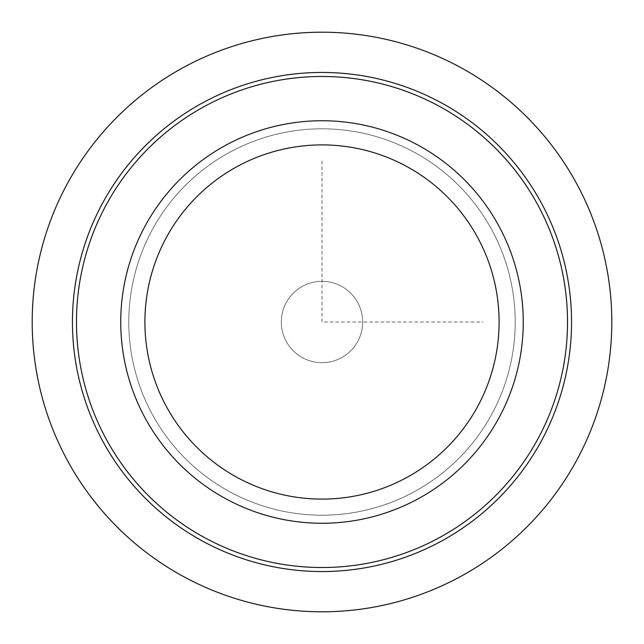 <?xml version="1.0" encoding="UTF-8"?>
<svg xmlns="http://www.w3.org/2000/svg" width="644" height="644" viewBox="0 0 644 644"><rect width="100%" height="100%" fill="white"/><g stroke="black" fill="none" stroke-linecap="round" stroke-linejoin="round"><path stroke-width="0.48" stroke-dasharray="3.22 2.42" d="M286.306 341.505A40.677 40.677 0 0 0 341.505 357.694A40.677 40.677 0 0 0 357.694 302.495A40.677 40.677 0 0 0 302.495 286.306A40.677 40.677 0 0 0 286.306 341.505A40.677 40.677 0 0 0 341.505 357.694A40.677 40.677 0 0 0 357.694 302.495A40.677 40.677 0 0 0 302.495 286.306A40.677 40.677 0 0 0 286.306 341.505M145.383 225.513A201.25 201.25 0 0 1 418.487 145.383A201.25 201.25 0 0 1 498.617 418.487A201.25 201.25 0 0 1 225.513 498.617A201.25 201.25 0 0 1 145.383 225.513A201.25 201.25 0 0 1 418.487 145.383A201.25 201.25 0 0 1 498.617 418.487A201.25 201.25 0 0 1 225.513 498.617A201.25 201.25 0 0 1 145.383 225.513A201.25 201.25 0 0 1 418.487 145.383A201.25 201.25 0 0 1 498.617 418.487A201.25 201.25 0 0 1 225.513 498.617A201.25 201.25 0 0 1 145.383 225.513A201.25 201.25 0 0 1 418.487 145.383A201.25 201.25 0 0 1 498.617 418.487A201.25 201.25 0 0 1 225.513 498.617A201.25 201.25 0 0 1 145.383 225.513M152.451 229.377A193.2 193.2 0 0 1 414.623 152.451A193.2 193.2 0 0 1 491.549 414.623A193.2 193.2 0 0 1 229.377 491.549A193.2 193.2 0 0 1 152.451 229.377A193.2 193.2 0 0 1 414.623 152.451A193.2 193.2 0 0 1 491.549 414.623A193.2 193.2 0 0 1 229.377 491.549A193.2 193.2 0 0 1 152.451 229.377A193.2 193.2 0 0 1 414.623 152.451A193.2 193.2 0 0 1 491.549 414.623A193.2 193.2 0 0 1 229.377 491.549A193.2 193.2 0 0 1 152.451 229.377A193.2 193.2 0 0 1 414.623 152.451A193.2 193.2 0 0 1 491.549 414.623A193.2 193.2 0 0 1 229.377 491.549A193.2 193.2 0 0 1 152.451 229.377A193.2 193.2 0 0 1 414.623 152.451A193.2 193.2 0 0 1 491.549 414.623A193.2 193.2 0 0 1 229.377 491.549A193.2 193.2 0 0 1 152.451 229.377M106.534 204.293A245.525 245.525 0 0 1 439.707 106.534A245.525 245.525 0 0 1 537.466 439.707A245.525 245.525 0 0 1 204.293 537.466A245.525 245.525 0 0 1 106.534 204.293M103 202.361A249.55 249.55 0 0 1 441.639 103A249.55 249.55 0 0 1 541 441.639A249.55 249.55 0 0 1 202.361 541A249.55 249.55 0 0 1 103 202.361M322 161L322 322L483 322"/><path stroke-width="0.97" d="M498.617 418.487A201.25 201.25 0 0 1 225.513 498.617A201.25 201.25 0 0 1 145.383 225.513A201.25 201.25 0 0 1 418.487 145.383A201.25 201.25 0 0 1 498.617 418.487M477.421 406.903A177.1 177.1 0 0 1 237.097 477.421A177.1 177.1 0 0 1 166.579 237.097A177.1 177.1 0 0 1 406.903 166.579A177.1 177.1 0 0 1 477.421 406.903M537.466 439.707A245.525 245.525 0 0 1 204.293 537.466A245.525 245.525 0 0 1 106.534 204.293A245.525 245.525 0 0 1 439.707 106.534A245.525 245.525 0 0 1 537.466 439.707M541 441.639A249.55 249.55 0 0 1 202.361 541A249.55 249.55 0 0 1 103 202.361A249.55 249.55 0 0 1 441.639 103A249.55 249.55 0 0 1 541 441.639M611.8 322A289.8 289.8 0 0 0 322 32.2A289.8 289.8 0 0 0 32.2 322A289.8 289.8 0 0 0 322 611.8A289.8 289.8 0 0 0 611.8 322"/></g></svg>
